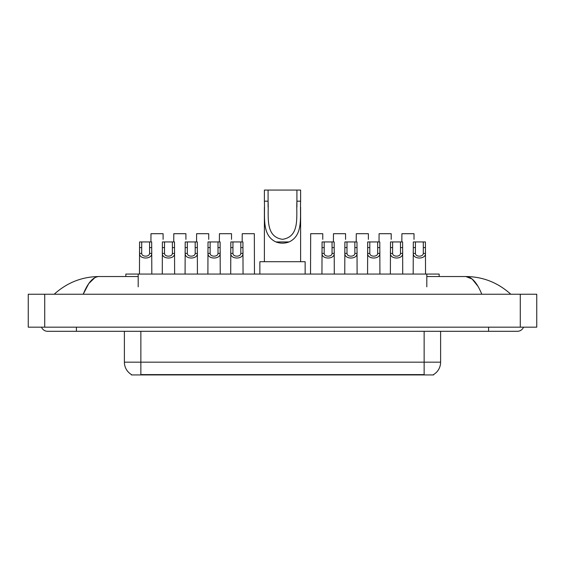 <?xml version="1.0" encoding="UTF-8"?>
<svg xmlns="http://www.w3.org/2000/svg" width="565" height="565" viewBox="0 0 565 565"><rect width="100%" height="100%" fill="white"/><g stroke="black" fill="none" stroke-linecap="round" stroke-linejoin="round"><path stroke-width="0.85" d="M125.84 276.532L125.84 274.06L439.16 274.06L439.16 276.532M433.609 374.531L433.609 374.934L131.391 374.934L131.391 374.531M76.423 327.177L76.423 331.295L517.399 331.295A6.589 6.589 0 0 0 523.508 327.177A6.589 6.589 0 0 1 517.399 331.295A6.589 6.589 0 0 0 523.508 327.177A6.589 6.589 0 0 1 517.399 331.295M41.492 327.177A6.589 6.589 0 0 0 47.601 331.295A6.589 6.589 0 0 1 41.492 327.177A6.589 6.589 0 0 0 47.601 331.295L76.423 331.295M481.79 294.238C477.065 282.606 471.761 276.709 465.871 276.532L426.808 276.532M138.192 276.532L99.129 276.532C93.239 276.709 87.935 282.606 83.21 294.238L88.754 283.588L94.849 277.69M44.72 294.238L536.75 294.238L536.75 327.177L28.25 327.177L28.25 294.238L44.72 294.238L44.72 327.177M536.75 294.238L536.75 327.177M509.411 292.967L510.809 294.238C497.85 282.564 482.87 276.659 465.871 276.532L472.142 279.039L478.018 286.37M55.589 292.967L54.191 294.238C67.087 282.592 82.066 276.688 99.129 276.532M131.511 374.602A14.408 14.408 0 0 1 124.392 362.172L140.862 362.172L140.862 374.602L424.138 374.602L424.138 362.172L440.608 362.172L440.608 331.295M124.392 362.172L124.392 331.295M433.489 374.602A14.408 14.408 0 0 0 440.608 362.172M141.709 241.94L141.695 253.417C141.836 257.068 149.442 257.068 149.584 253.417L149.563 241.94L139.583 241.94L139.463 274.06M149.563 241.94L151.688 241.94L151.816 274.06M151.816 251.926L151.703 253.417C152.19 259.547 139.082 259.547 139.576 253.417L139.463 251.926M164.521 241.94L164.5 253.417C164.648 257.068 172.247 257.068 172.396 253.417L172.374 241.94L162.395 241.94L162.275 274.06M172.374 241.94L174.5 241.94L174.627 274.06M174.627 251.926L174.507 253.417C175.002 259.547 161.894 259.547 162.388 253.417L162.275 251.926M187.333 241.94L187.312 253.417C187.453 257.068 195.059 257.068 195.2 253.417L195.186 241.94L185.207 241.94L185.08 274.06M195.186 241.94L197.312 241.94L197.432 274.06M197.432 251.926L197.319 253.417C197.814 259.547 184.706 259.547 185.193 253.417L185.08 251.926M210.138 241.94L210.124 253.417C210.265 257.068 217.871 257.068 218.012 253.417L217.998 241.94L208.019 241.94L207.892 274.06M217.998 241.94L220.117 241.94L220.244 274.06M220.244 251.926L220.131 253.417C220.625 259.547 207.51 259.547 208.005 253.417L207.892 251.926M232.95 241.94L232.935 253.417C233.077 257.068 240.683 257.068 240.824 253.417L240.81 241.94L230.831 241.94L230.704 274.06M240.81 241.94L242.929 241.94L243.056 274.06M243.056 251.926L242.943 253.417C243.437 259.547 230.322 259.547 230.817 253.417L230.704 251.926M324.19 241.94L324.176 253.417C324.317 257.068 331.923 257.068 332.065 253.417L332.051 241.94L322.071 241.94L321.944 274.06M332.051 241.94L334.169 241.94L334.296 274.06M334.296 251.926L334.183 253.417C334.678 259.547 321.563 259.547 322.057 253.417L321.944 251.926M347.002 241.94L346.988 253.417C347.129 257.068 354.735 257.068 354.877 253.417L354.862 241.94L344.883 241.94L344.756 274.06M354.862 241.94L356.981 241.94L357.108 274.06M357.108 251.926L356.995 253.417C357.49 259.547 344.375 259.547 344.869 253.417L344.756 251.926M369.814 241.94L369.8 253.417C369.941 257.068 377.547 257.068 377.688 253.417L377.667 241.94L367.688 241.94L367.568 274.06M377.667 241.94L379.793 241.94L379.92 274.06M379.92 251.926L379.807 253.417C380.294 259.547 367.186 259.547 367.681 253.417L367.568 251.926M392.626 241.94L392.604 253.417C392.753 257.068 400.352 257.068 400.5 253.417L400.479 241.94L390.5 241.94L390.373 274.06M400.479 241.94L402.605 241.94L402.725 274.06M402.725 251.926L402.612 253.417C403.106 259.547 389.998 259.547 390.493 253.417L390.373 251.926M415.437 241.94L415.416 253.417C415.558 257.068 423.164 257.068 423.305 253.417L423.291 241.94L413.312 241.94L413.185 274.06M423.291 241.94L425.417 241.94L425.537 274.06M425.537 251.926L425.424 253.417C425.918 259.547 412.81 259.547 413.298 253.417L413.185 251.926M163.094 239.355L163.094 233.705L150.989 233.705L150.919 241.94M185.906 239.355L185.906 233.705L173.801 233.705L173.73 241.94M208.718 239.355L208.718 233.705L196.613 233.705L196.542 241.94M231.523 239.355L231.523 233.705L219.425 233.705L219.354 241.94M254.462 274.06L254.335 233.705L242.23 233.705L242.166 241.94M322.77 239.355L322.77 233.705L310.665 233.705L310.538 274.06M345.575 239.355L345.575 233.705L333.477 233.705L333.406 241.94M368.387 239.355L368.387 233.705L356.282 233.705L356.211 241.94M391.199 239.355L391.199 233.705L379.094 233.705L379.023 241.94M414.011 239.355L414.011 233.705L401.906 233.705L401.835 241.94M268.093 190.066L300.615 190.066L300.615 201.182C299.874 216.769 303.518 235.238 289.068 241.947C284.689 243.579 280.311 243.579 275.932 241.947C261.51 235.231 265.112 216.882 264.385 201.182L264.385 190.066L268.093 190.066L268.093 207.136M264.385 201.182L268.093 201.182C268.905 215.795 264.568 236.777 282.521 239.313C300.467 236.664 296.067 215.788 296.908 201.182L296.908 190.066M300.615 201.182L296.908 201.182L296.908 207.129M264.385 207.263L264.385 261.708M300.615 207.207L300.615 261.708M305.142 274.06L305.142 261.708L259.858 261.708L259.858 274.06M422.493 374.934L422.493 374.531M142.507 374.934L142.507 374.531M138.192 286.822L138.192 274.06M426.808 286.822L426.808 274.06M488.577 327.177L488.577 331.295M520.28 294.238L520.28 327.177M140.862 331.295L140.862 362.172L424.138 362.172L424.138 331.295M151.703 253.417L149.584 253.417M141.695 253.417L139.576 253.417M141.709 247.59L139.583 247.59M151.688 247.59L149.563 247.59M174.507 253.417L172.396 253.417M164.5 253.417L162.388 253.417M164.521 247.59L162.395 247.59M174.5 247.59L172.374 247.59M197.319 253.417L195.2 253.417M187.312 253.417L185.193 253.417M187.333 247.59L185.207 247.59M197.312 247.59L195.186 247.59M220.131 253.417L218.012 253.417M210.124 253.417L208.005 253.417M210.138 247.59L208.019 247.59M220.117 247.59L217.998 247.59M242.943 253.417L240.824 253.417M232.935 253.417L230.817 253.417M232.95 247.59L230.831 247.59M242.929 247.59L240.81 247.59M334.183 253.417L332.065 253.417M324.176 253.417L322.057 253.417M324.19 247.59L322.071 247.59M334.169 247.59L332.051 247.59M356.995 253.417L354.877 253.417M346.988 253.417L344.869 253.417M347.002 247.59L344.883 247.59M356.981 247.59L354.862 247.59M379.807 253.417L377.688 253.417M369.8 253.417L367.681 253.417M369.814 247.59L367.688 247.59M379.793 247.59L377.667 247.59M402.612 253.417L400.5 253.417M392.604 253.417L390.493 253.417M392.626 247.59L390.5 247.59M402.605 247.59L400.479 247.59M425.424 253.417L423.305 253.417M415.416 253.417L413.298 253.417M415.437 247.59L413.312 247.59M425.417 247.59L423.291 247.59M275.932 241.947L289.068 241.947"/></g></svg>
